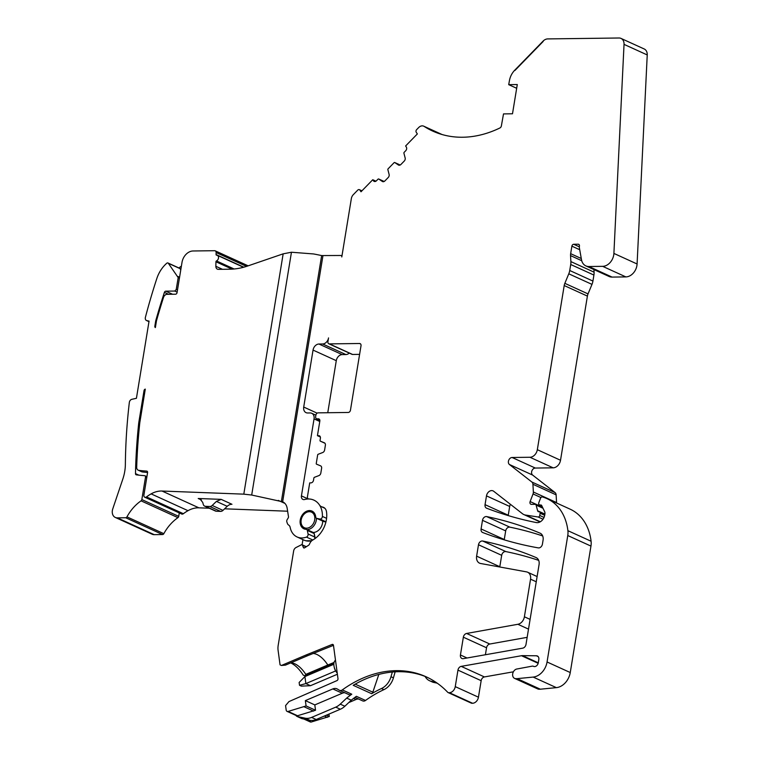 <?xml version="1.0" encoding="UTF-8"?>
<svg xmlns="http://www.w3.org/2000/svg" width="760" height="760" viewBox="0 0 760 760"><rect width="100%" height="100%" fill="white"/><g stroke="black" fill="none" stroke-linecap="round" stroke-linejoin="round"><path stroke-width="1.14" d="M167.969 262.988L179.502 268.242A1.558 1.178 114.5 0 1 179.873 268.546L168.35 263.302A1.558 1.178 -65.5 0 0 166.734 263.264A27.246 20.681 -65.5 0 0 156.864 278.416A505.998 384.132 -65.5 0 0 145.398 317.366A3.116 2.365 -65.5 0 0 146.49 320.52A3.116 2.365 -65.5 0 0 146.87 320.644L149.064 321.1L136.42 398.306L131.869 399.304A3.116 2.365 -65.5 0 0 129.333 402.458A505.998 384.132 -65.5 0 0 125.362 464.426A38.921 29.545 -65.5 0 1 122.806 479.123L112.765 508.877A7.78 5.909 -65.5 0 0 115.302 517.446A7.78 5.909 -65.5 0 0 117.306 517.855L154.195 534.65A7.78 5.909 114.5 0 1 152.19 534.242L115.302 517.446M349.286 353.096A6.232 4.731 114.5 0 1 345.876 354.559L342.18 354.606L318.944 344.023L322.639 343.976L345.876 354.559M318.944 344.023A6.232 4.731 114.5 0 0 313.044 350.084L336.281 360.667A6.232 4.731 114.5 0 1 342.18 354.606M336.281 360.667L327.76 412.727M287.622 511.214L224.608 508.81M209.285 508.231L198.911 507.832A27.246 20.681 114.5 0 0 188.005 510.682A41.258 31.321 114.5 0 0 183.379 513.712A2.337 1.776 114.5 0 1 181.659 514.007L144.77 497.211A2.337 1.776 -65.5 0 0 146.49 496.917L183.379 513.712M179.284 512.933L178.724 516.363A1.558 1.178 114.5 0 1 177.945 517.645A38.921 29.545 114.5 0 0 163.837 533.672A1.558 1.178 114.5 0 1 162.583 534.546L154.195 534.65M117.306 517.855L125.694 517.75A1.558 1.178 -65.5 0 0 126.948 516.866A38.921 29.545 -65.5 0 1 141.056 500.84A1.558 1.178 -65.5 0 0 141.835 499.567L145.502 477.156A1.558 1.178 -65.5 0 0 144.6 475.674A220.086 167.077 -65.5 0 1 136.363 474.848A1.558 1.178 -65.5 0 1 135.489 473.623A506.511 384.531 -65.5 0 1 138.766 422.702L144.03 390.602A1.558 1.178 -65.5 0 1 145.293 389.12L139.802 422.674A505.998 384.132 -65.5 0 0 136.686 467.286A3.895 2.954 -65.5 0 0 138.206 470.183A3.895 2.954 -65.5 0 0 138.88 470.373A215.241 163.409 -65.5 0 0 146.67 471.095L147.269 471.361M144.77 497.211A2.337 1.776 -65.5 0 1 143.897 495.111L147.582 472.577A1.558 1.178 -65.5 0 0 146.67 471.095M168.35 263.302L178.182 277.58L176.225 289.541L174.752 291.051L165.794 291.166A1.558 1.178 -65.5 0 0 164.398 292.381A506.179 384.275 -65.5 0 0 155.714 320.863L154.84 326.192A1.558 1.178 -65.5 0 0 155.306 327.531A72.912 55.347 -65.5 0 0 155.373 327.57L156.465 320.863A505.998 384.132 -65.5 0 1 163.523 297.397A3.895 2.954 -65.5 0 1 167.038 294.32L175.56 294.205A1.558 1.178 -65.5 0 0 177.042 292.695L182.011 262.342A11.675 8.864 -65.5 0 1 193.078 250.98L214.605 250.705A2.337 1.776 -65.5 0 1 215.203 250.828A2.337 1.776 -65.5 0 1 216.115 252.538L216.077 254.552A0.779 0.589 -65.5 0 0 216.571 255.17A3.116 2.365 -65.5 0 1 217.303 255.331A3.116 2.365 -65.5 0 1 218.481 258.087A3.116 2.365 -65.5 0 1 216.457 260.937A0.779 0.589 -65.5 0 0 215.945 261.772L215.859 266.294A3.895 2.954 -65.5 0 0 217.379 269.144A3.895 2.954 -65.5 0 0 218.376 269.353L229.986 269.202A77.843 59.099 -65.5 0 0 247.418 266.085L283.157 253.84L243.808 494.152L162.023 491.036A27.246 20.681 -65.5 0 0 151.116 493.876A41.258 31.321 -65.5 0 0 146.49 496.917M283.157 253.84L291.451 252.234L313.604 253.954A93.413 20.473 -170.7 0 1 321.651 255.569L340.812 255.483A1.558 1.178 114.5 0 1 341.791 256.966L351.348 198.607A5.843 4.436 114.5 0 1 353.352 194.617L357.722 190.133A1.947 1.482 114.5 0 1 359.898 190.105L361.01 191.776L372.751 179.73L373.445 180.775A2.727 2.071 114.5 0 0 374.138 181.383A2.727 2.071 114.5 0 0 376.485 180.737L378.014 179.17A0.779 0.589 114.5 0 1 378.746 179.027L382.318 181.441A2.727 2.071 114.5 0 0 382.546 181.573A2.727 2.071 114.5 0 0 384.892 180.927L388.217 177.517A2.727 2.071 114.5 0 0 389.11 174.468L387.875 169.651A0.779 0.589 114.5 0 1 388.132 168.786L394.06 162.707A0.779 0.589 114.5 0 1 394.791 162.555L398.363 164.977A2.727 2.071 114.5 0 0 398.591 165.1A2.727 2.071 114.5 0 0 400.938 164.454L404.253 161.053A2.727 2.071 114.5 0 0 405.156 157.994L403.921 153.188A0.779 0.589 114.5 0 1 404.177 152.314L405.707 150.746A2.727 2.071 114.5 0 0 406.315 147.041L405.612 145.986L417.354 133.941L416.242 132.259A1.947 1.482 114.5 0 1 416.67 129.608L418.674 127.547A5.843 4.436 114.5 0 1 423.709 126.169A5.843 4.436 114.5 0 1 424.137 126.407L441.816 134.453M319.941 436.23L317.442 435.67L319.837 421.049A2.337 1.776 114.5 0 0 318.953 418.95A2.337 1.776 114.5 0 0 318.354 418.827L317.129 418.845A2.337 1.776 114.5 0 1 316.53 418.722A2.337 1.776 114.5 0 1 315.647 416.623L315.894 415.122A2.337 1.776 114.5 0 1 318.108 412.851L348.241 412.462A2.337 1.776 114.5 0 0 350.455 410.191L361.019 345.724A2.337 1.776 114.5 0 0 360.135 343.624A2.337 1.776 114.5 0 0 359.537 343.501L329.403 343.89A2.337 1.776 114.5 0 1 328.805 343.767A2.337 1.776 114.5 0 1 327.921 341.658L328.538 337.915A6.232 4.731 114.5 0 1 322.639 343.976M313.044 350.084L303.715 407.046A6.232 4.731 114.5 0 0 306.052 412.651A6.232 4.731 114.5 0 0 307.648 412.984L310.108 412.946A6.232 4.731 114.5 0 1 311.714 413.278A6.232 4.731 114.5 0 1 314.051 418.883L301.435 495.9A3.895 2.954 114.5 0 0 302.898 499.406A3.895 2.954 114.5 0 0 304.57 499.519A21.793 16.549 114.5 0 1 313.899 500.137A21.793 16.549 114.5 0 1 322.411 516.429A2.337 1.776 114.5 0 1 319.846 519.023L316.758 518.377A2.023 1.539 114.5 0 1 316.512 518.301A2.023 1.539 114.5 0 1 315.733 517.056A9.728 7.391 114.5 0 0 311.97 511.081A9.728 7.391 114.5 0 0 309.472 510.568A9.728 7.391 114.5 0 0 300.627 518.434A9.728 7.391 114.5 0 0 303.905 528.798A9.728 7.391 114.5 0 0 306.09 529.302A2.023 1.539 114.5 0 1 306.546 529.406A2.023 1.539 114.5 0 1 307.297 530.413L308.075 533.986A2.337 1.776 114.5 0 1 306.451 537.092A18.687 14.183 114.5 0 1 297.122 536.978A18.687 14.183 114.5 0 1 290.149 527.345A4.674 3.543 114.5 0 0 288.667 525.075A4.674 3.543 114.5 0 1 287.327 523.327L286.843 521.883A2.337 1.776 114.5 0 1 287.166 519.64L288.202 517.95A1.558 1.178 114.5 0 0 288.477 516.677L287.166 508.288A11.675 8.864 114.5 0 0 282.739 501.837A11.675 8.864 114.5 0 0 282.644 501.8L322.943 255.712M282.644 501.8L251.693 495.036L291.451 252.234M243.808 494.152L251.693 495.036M205.523 506.322L209.807 506.483A3.895 2.954 -65.5 0 0 212.182 505.466L216.429 501.4L221.169 499.367L198.208 498.493L199.946 498.902L202.739 502.436L203.252 504.345A3.895 2.954 -65.5 0 0 204.649 506.112A3.895 2.954 -65.5 0 0 205.523 506.322L216.305 511.233A3.895 2.954 114.5 0 1 215.441 511.033L204.649 506.112M138.776 422.702L139.745 423.149M155.714 320.863L156.417 321.185M147.592 472.483A215.241 163.409 114.5 0 1 142.339 471.95A3.895 2.954 114.5 0 1 141.664 471.76L138.206 470.183M179.873 268.546L180.785 269.8M424.137 126.407A116.764 88.644 114.5 0 0 432.687 131.071A116.764 88.644 114.5 0 0 499.909 127.975A2.337 1.776 114.5 0 0 501.372 125.922L503.509 113.905L512.496 113.781L517.284 84.55L508.715 84.664L516.667 88.284M318.668 435.651A2.727 2.071 114.5 0 1 319.371 435.793A2.727 2.071 114.5 0 1 320.397 438.244L320.036 440.439A0.779 0.589 114.5 0 0 320.33 441.142A0.779 0.589 114.5 0 1 320.33 441.142L324.301 442.776A2.727 2.071 114.5 0 1 324.358 442.795A2.727 2.071 114.5 0 1 325.385 445.246L324.606 450.015A2.727 2.071 114.5 0 1 322.705 452.533L318.193 454.262A0.779 0.589 114.5 0 0 317.651 454.983L316.255 463.486A0.779 0.589 114.5 0 0 316.569 464.198L320.53 465.823A2.727 2.071 114.5 0 1 320.587 465.842A2.727 2.071 114.5 0 1 321.613 468.293L320.824 473.072A2.727 2.071 114.5 0 1 318.934 475.579L314.422 477.318A0.779 0.589 114.5 0 0 313.88 478.03L313.519 480.225A2.727 2.071 114.5 0 1 310.935 482.875L309.709 482.894L307.439 496.755A2.337 1.776 114.5 0 0 308.313 498.864L308.598 498.987M281.418 665.475L285.484 665.114L307.496 655.747L305.938 655.044L281.418 665.475L280.06 664.867L278.103 650.408A15.57 11.818 114.5 0 1 278.198 645.288L293.645 550.971A3.895 2.954 114.5 0 1 296.029 547.523L301.368 544.806A1.168 0.883 114.5 0 1 302.442 545.167L303.411 547.523A1.168 0.883 114.5 0 0 304.57 547.836L308.474 545.328A2.337 1.776 114.5 0 0 309.481 544.141L309.852 543.333A6.232 4.731 114.5 0 1 312.835 539.98A23.351 17.727 114.5 0 0 326.486 511.689A7.78 5.909 114.5 0 0 323.532 507.357A7.78 5.909 114.5 0 0 322.497 507.024A7.78 5.909 114.5 0 1 321.461 506.701A7.78 5.909 114.5 0 1 319.466 504.972A21.793 16.549 114.5 0 0 313.899 500.127A21.793 16.549 114.5 0 0 308.854 498.987A2.337 1.776 114.5 0 1 308.313 498.864M305.938 655.044L332.072 644.47A1.558 1.178 114.5 0 1 333.478 645.354L337.991 678.689A1.558 1.178 114.5 0 1 336.965 680.608L288.971 701.575L285.579 705.584L286.178 710.049A2.337 1.776 114.5 0 0 287.071 711.379L296.523 715.683A2.337 1.776 114.5 0 0 297.569 715.739L315.533 710.248L314.811 704.909L305.358 700.606L332.823 688.921A7.78 5.909 114.5 0 1 337.003 688.855A7.78 5.909 114.5 0 1 337.488 689.111L339.273 690.213A3.895 2.954 114.5 0 0 339.52 690.336L348.973 694.649A3.895 2.954 114.5 0 1 348.726 694.517M305.358 700.606L306.08 705.945L288.116 711.436A2.337 1.776 114.5 0 1 287.071 711.379M533.596 666.368A3.895 2.954 114.5 0 1 533.558 666.358L533.634 666.387A3.895 2.954 114.5 0 0 538.279 662.786L538.821 659.49A3.895 2.954 114.5 0 0 537.358 655.984A3.895 2.954 114.5 0 0 536.417 655.785L522.471 655.633A7.78 5.909 114.5 0 0 521.788 655.671A7.78 5.909 114.5 0 0 521.493 655.718L461.225 666.368A3.895 2.954 114.5 0 0 457.957 670.12L455.259 686.631A6.232 4.731 114.5 0 1 449.35 692.692L448.742 692.702A2.337 1.776 114.5 0 1 448.134 692.578A2.337 1.776 114.5 0 1 447.706 692.274A116.764 88.644 114.5 0 0 426.17 676.818A116.764 88.644 114.5 0 0 342.313 689.909A3.895 2.954 114.5 0 1 339.52 690.336M517.123 678.642L533.178 677.084A15.57 11.818 114.5 0 0 547.058 661.979L570.256 672.543A15.57 11.818 114.5 0 1 556.367 687.639L540.322 689.206L517.123 678.642L515.897 678.661A5.063 3.838 114.5 0 1 514.596 678.395A5.063 3.838 114.5 0 1 512.734 673.635A5.063 3.838 114.5 0 1 516.429 669.094L532.086 666.168A3.895 2.954 114.5 0 1 533.52 666.339A3.895 2.954 114.5 0 1 533.558 666.358M547.058 661.979L567.767 535.534L590.957 546.098A15.57 11.818 114.5 0 0 591.09 541.244A54.492 41.372 114.5 0 0 570.161 509.181L546.972 498.626A54.492 41.372 114.5 0 1 567.9 530.689A15.57 11.818 114.5 0 1 567.767 535.534M508.715 84.664L509.438 80.598A15.57 11.818 114.5 0 1 514.729 70.214L543.029 41.163A7.78 5.909 114.5 0 1 547.741 38.912L619.001 38A7.78 5.909 114.5 0 1 621.005 38.408A7.78 5.909 114.5 0 1 624.036 44.374L613.899 253.422A11.675 8.864 114.5 0 1 602.661 266.342L588.876 266.522A11.675 8.864 114.5 0 1 585.875 265.905A11.675 8.864 114.5 0 1 581.486 259.692L579.329 247.503A1.947 1.482 114.5 0 1 579.329 246.781L579.443 246.069A1.947 1.482 114.5 0 0 578.217 244.216L573.724 244.273A1.947 1.482 114.5 0 0 571.881 246.164L570.656 253.669A7.78 5.909 114.5 0 0 570.542 255.607L570.883 261.601A11.675 8.864 114.5 0 1 570.722 264.508L569.734 270.503A11.675 8.864 114.5 0 1 568.784 273.819L564.841 283.337A7.78 5.909 114.5 0 0 564.205 285.541L537.329 449.692A7.78 5.909 114.5 0 1 529.948 457.263L512.116 457.491A3.895 2.954 114.5 0 0 508.687 460.303A3.895 2.954 114.5 0 0 509.428 464.502L531.867 482.02A3.895 2.954 114.5 0 1 532.931 484.281L533.358 492.005A3.895 2.954 114.5 0 1 533.045 493.943L530.128 501.562A2.337 1.776 114.5 0 0 530.85 504.241A2.337 1.776 114.5 0 0 531.449 504.364L535.135 504.317A1.558 1.178 114.5 0 1 536.094 505.106L537.633 510.767A1.947 1.482 114.5 0 0 538.831 511.756L539.135 511.746A1.558 1.178 114.5 0 1 540.113 513.228L539.752 515.48A1.558 1.178 114.5 0 1 538.118 516.981L525.616 515.081A11.675 8.864 114.5 0 1 523.811 514.548A11.675 8.864 114.5 0 1 522.443 513.712L493.696 491.264A5.453 4.132 114.5 0 0 493.05 490.875A5.453 4.132 114.5 0 0 486.486 495.89L485.051 504.659A3.895 2.954 114.5 0 0 486.514 508.164A3.895 2.954 114.5 0 0 486.637 508.212A514.168 390.336 114.5 0 0 536.341 522.567A7.78 5.909 114.5 0 0 544.721 515.081L544.91 513.959A3.895 2.954 114.5 0 0 544.635 511.661L541.7 505.561A1.558 1.178 114.5 0 0 540.825 504.992L539.933 505.01A1.947 1.482 114.5 0 1 538.831 502.664L540.493 498.322A1.947 1.482 114.5 0 1 542.573 496.964A77.843 59.099 114.5 0 1 545.167 497.867A54.492 41.372 114.5 0 1 546.972 498.626M543.21 41.42L514.909 70.48L543.21 41.42M481.08 528.95L482.486 520.325A3.895 2.954 114.5 0 1 486.694 516.591A483.816 367.289 114.5 0 1 540.028 533.14A7.78 5.909 114.5 0 1 540.142 533.188A7.78 5.909 114.5 0 1 543.067 540.198L542.422 544.131A3.895 2.954 114.5 0 1 538.279 547.884A514.168 390.336 114.5 0 1 482.666 532.503A3.895 2.954 114.5 0 1 482.543 532.447A3.895 2.954 114.5 0 1 481.08 528.95L504.269 539.505L505.685 530.889A3.895 2.954 114.5 0 1 509.884 527.155A483.816 367.289 114.5 0 1 542.668 535.942M530.547 579.177L524.39 616.788A7.78 5.909 114.5 0 1 517.873 624.283L466.602 633.46A3.895 2.954 114.5 0 0 463.353 637.203L460.436 654.987A3.895 2.954 114.5 0 0 461.899 658.483A3.895 2.954 114.5 0 0 463.324 658.654L522.737 648.147A3.895 2.954 114.5 0 0 526.005 644.404A3.895 2.954 114.5 0 0 526.024 644.271L539.068 564.594A7.78 5.909 114.5 0 0 536.142 557.593A7.78 5.909 114.5 0 0 536.038 557.536A483.426 366.994 114.5 0 0 482.685 541.025A3.895 2.954 114.5 0 0 478.486 544.758L476.624 556.158A7.78 5.909 114.5 0 0 479.541 563.16A7.78 5.909 114.5 0 0 480.615 563.492L526.547 571.881A7.78 5.909 114.5 0 1 527.611 572.214A7.78 5.909 114.5 0 1 530.547 579.177L536.256 581.78M621.005 38.408L644.195 48.972A7.78 5.909 114.5 0 1 647.235 54.938L637.089 263.986A11.675 8.864 114.5 0 1 625.86 276.906L612.066 277.087A11.675 8.864 114.5 0 1 609.073 276.469L585.875 265.905M570.883 261.601L594.073 272.166L593.931 269.572M594.073 272.166A11.675 8.864 114.5 0 1 593.911 275.072L592.933 281.067A11.675 8.864 114.5 0 1 591.983 284.382L588.031 293.901A7.78 5.909 114.5 0 0 587.404 296.106L560.519 460.256A7.78 5.909 114.5 0 1 553.147 467.827L535.306 468.055A3.895 2.954 114.5 0 0 531.886 470.867A3.895 2.954 114.5 0 0 532.627 475.066L555.056 492.584A3.895 2.954 114.5 0 1 556.12 494.845L556.558 502.569A3.895 2.954 114.5 0 1 556.558 502.987M508.203 515.584A3.895 2.954 114.5 0 1 508.25 515.223L509.684 506.454A5.453 4.132 114.5 0 1 510.406 504.317M570.256 672.543L590.957 546.098M540.322 689.206L539.087 689.225A5.063 3.838 114.5 0 1 537.795 688.959L514.596 678.395M457.957 670.12L481.156 680.684A3.895 2.954 114.5 0 1 484.414 676.932L513.389 671.811M481.156 680.684L478.448 697.195A6.232 4.731 114.5 0 1 472.549 703.256L471.931 703.266A2.337 1.776 114.5 0 1 471.333 703.142L448.134 692.578M425.087 676.438A15.57 11.818 -65.5 0 0 429.58 680.741A15.57 11.818 -65.5 0 0 431.623 681.397L434.065 682.508A116.764 88.644 114.5 0 1 437.266 683.202M434.065 682.508A15.57 11.818 114.5 0 1 432.022 681.853L429.58 680.741M395.152 671.821L393.423 677.844A15.57 11.818 114.5 0 1 383.895 689.653A116.764 88.644 114.5 0 0 365.512 700.463A3.895 2.954 114.5 0 1 362.71 700.9A3.895 2.954 114.5 0 1 362.472 700.777M353.59 698.383L356.022 699.485A7.78 5.909 114.5 0 1 358.568 699.019M356.022 699.485L348.755 702.582M305.587 719.397L311.305 722L329.279 716.509L328.947 714.096M311.305 722A2.337 1.776 114.5 0 1 310.27 721.943L303.895 719.045M290.89 662.815A25.688 12.873 -113 0 1 292.457 663.014A25.688 12.873 -113 0 1 305.805 674.367L304.998 675.878L333.868 663.689M304.998 675.878L303.212 675.098A28.386 14.222 67 0 0 290.662 662.91M329.403 343.89L352.592 354.454L359.603 354.359M352.592 354.454A2.337 1.776 114.5 0 1 351.994 354.331L328.805 343.767M499.776 566.998A7.78 5.909 114.5 0 1 499.814 566.722L501.685 555.322A3.895 2.954 114.5 0 1 505.884 551.589A483.426 366.994 114.5 0 1 538.678 560.357M463.353 637.203L486.542 647.767A3.895 2.954 114.5 0 1 489.801 644.024L527.155 637.336M486.542 647.767L485.402 654.75M316.512 518.301L325.916 521.996L323.674 521.531A2.023 1.539 114.5 0 1 323.427 521.445A2.023 1.539 114.5 0 1 323.209 521.312M313.006 532.456A2.023 1.539 114.5 0 1 313.462 532.561A2.023 1.539 114.5 0 1 314.212 533.558L314.991 537.13A2.337 1.776 114.5 0 1 314.839 538.716L314.212 533.558L313.006 532.456M305.985 540.806L311.771 540.731A18.687 14.183 114.5 0 1 304.038 540.132L297.122 536.978M216.429 501.4L227.221 506.312A7.78 5.909 114.5 0 1 231.961 504.279L221.169 499.367M227.221 506.312L222.975 510.387A3.895 2.954 114.5 0 1 220.6 511.394L216.305 511.233M181.393 266.133A27.246 20.681 -65.5 0 0 178.904 267.966M372.751 179.73L375.943 181.184M310.166 510.881L312.312 511.252M317.442 435.67L320.33 436.99M302.936 539.628L302.091 544.778M307.496 655.747L333.478 645.344M304.095 706.781L313.548 711.094M306.08 705.945L315.533 710.248M332.823 688.921L342.276 693.234L314.811 704.909M342.276 693.234A7.78 5.909 114.5 0 1 344.831 692.759M365.512 700.463L356.373 696.312A116.764 88.644 114.5 0 0 354.768 697.49A116.764 88.644 114.5 0 0 351.281 700.197L346.674 698.098A116.764 88.644 114.5 0 1 350.16 695.39A116.764 88.644 114.5 0 1 351.766 694.212A3.895 2.954 114.5 0 1 348.973 694.649M431.623 681.397A116.764 88.644 114.5 0 1 436.145 682.423M378.831 674.424L372.837 692.179A2.337 1.776 114.5 0 1 371.649 693.709L353.2 685.311A116.764 88.644 114.5 0 1 354.046 684.817A116.764 88.644 114.5 0 1 427.32 677.35M371.649 693.709A116.764 88.644 114.5 0 1 372.495 693.215A116.764 88.644 114.5 0 1 381.453 688.541L383.895 689.653M393.423 677.844L390.982 676.732L392.331 672.03M390.982 676.732A15.57 11.818 114.5 0 1 381.453 688.541M326.382 715.188L329.279 716.509M324.397 716.034L327.294 717.345M329.137 665.608L327.816 665L334.058 662.444M313.196 653.467A25.688 12.873 -113 0 1 327.816 665L305.805 674.367M322.696 521.113A9.728 7.391 114.5 0 1 313.32 532.456A9.728 7.391 114.5 0 1 313.243 532.456M335.464 660.05L334.656 661.143A8.179 4.094 67 0 0 334.096 666.558A8.179 4.094 67 0 0 336.509 672.23A8.179 4.094 67 0 0 337.25 673.208M346.674 698.098L340.242 704.14A15.57 11.818 114.5 0 1 335.74 707.142L311.6 717.411A15.57 11.818 114.5 0 1 305.149 718.172L297.407 716.547A3.505 2.66 114.5 0 1 296.979 716.404A3.505 2.66 114.5 0 1 295.963 715.426M351.281 700.197L344.859 706.239A15.57 11.818 114.5 0 1 340.347 709.241L316.207 719.511A15.57 11.818 114.5 0 1 309.757 720.271L302.014 718.646A3.505 2.66 114.5 0 1 301.587 718.504L296.979 716.404M334.096 666.558L334.257 667.356A6.08 3.049 67 0 0 336.053 671.564L336.509 672.23M333.849 664.269L304.902 676.581L299.136 682.48L299.516 685.292L305.862 683.601L304.902 676.581M335.644 670.928L305.862 683.601L310.469 685.7L301.359 686.128L299.516 685.292M337.392 674.244L310.469 685.7M148.979 321.603L146.87 320.644M216.115 252.538L246.525 266.38M216.077 254.552L243.827 267.197M216.457 260.937L234.118 268.983M215.945 261.772L232.104 269.135M215.859 266.294L222.452 269.306M317.138 413.155L303.715 407.046M314.051 418.883L319.76 421.486M308.227 498.987L301.435 495.9M278.302 500.403L284.924 503.414M162.023 491.036L198.911 507.832M201.4 499.947L198.208 498.493M151.116 493.876L188.005 510.682M144.03 390.602L144.98 391.039M135.489 473.623L138.833 475.142M145.502 477.156L146.737 477.717M141.835 499.567L178.724 516.363M141.056 500.84L177.945 517.645M126.948 516.866L163.837 533.672M125.694 517.75L162.583 534.546M179.427 278.151L178.182 277.58M177.469 290.101L176.225 289.541M177.127 292.135L174.752 291.051M165.794 291.166L172.567 294.253M164.398 292.381L168.606 294.3M154.84 326.192L155.543 326.515M138.88 470.373L142.339 471.95M179.578 277.219L177.973 276.488M281.409 501.325L321.651 255.569M398.838 165.195L398.363 164.977M394.725 162.516L400.197 165.015L394.791 162.555M382.793 181.659L382.318 181.441M378.68 178.989L384.151 181.478L378.746 179.027M375.05 181.516L373.445 180.775M359.898 190.105L361.798 190.969M306.451 537.092L312.816 539.989M308.075 533.986L314.991 537.13M307.297 530.413L314.212 533.558M316.758 518.377L323.674 521.531M319.846 519.023L325.964 521.806M322.411 516.429L326.581 518.329M359.537 343.501L360.62 343.995M317.129 418.845L319.808 420.062M318.354 418.827L319.438 419.32M324.938 443.241L320.34 441.151L324.938 443.241M322.497 507.024L324.453 507.917M303.411 547.523L304.342 547.941M302.442 545.167L306.109 546.848M333.412 645.078L332.072 644.47M288.116 711.436L297.569 715.739M342.313 689.909L351.766 694.212M448.742 692.702L471.931 703.266M449.35 692.692L472.549 703.256M455.259 686.631L478.448 697.195M461.225 666.368L484.414 676.932M521.493 655.718L538.165 663.309M522.471 655.633L538.27 662.825M536.417 655.785L538.128 656.564M515.897 678.661L539.087 689.225M533.178 677.084L556.367 687.639M567.9 530.689L591.09 541.244M539.933 505.01L541.851 505.884M540.825 504.992L541.547 505.324M485.051 504.659L508.25 515.223M486.486 495.89L509.684 506.454M525.616 515.081L540.322 521.778M538.118 516.981L543.029 519.222M539.752 515.48L544.027 517.427M540.113 513.228L544.683 515.308M537.633 510.767L544.892 514.073M536.094 505.106L542.991 508.24M530.128 501.562L542.478 507.186M533.045 493.943L540.958 497.553M533.358 492.005L556.558 502.569M532.931 484.281L556.12 494.845M531.867 482.02L555.056 492.584M509.428 464.502L532.627 475.066M512.116 457.491L535.306 468.055M529.948 457.263L553.147 467.827M537.329 449.692L560.519 460.256M564.205 285.541L587.404 296.106M564.841 283.337L588.031 293.901M568.784 273.819L591.983 284.382M569.734 270.503L592.933 281.067M570.722 264.508L593.911 275.072M570.542 255.607L581.714 260.699M570.656 253.669L581.276 258.514M571.881 246.164L579.728 249.745M573.724 244.273L579.319 246.829M578.217 244.216L579.12 244.634M588.876 266.522L612.066 277.087M602.661 266.342L625.86 276.906M613.899 253.422L637.089 263.986M624.036 44.374L647.235 54.938M482.486 520.325L505.685 530.889M486.694 516.591L509.884 527.155M476.624 556.158L499.814 566.722M478.486 544.758L501.685 555.322M482.685 541.025L505.884 551.589M460.436 654.987L467.048 657.989M466.602 633.46L489.801 644.024M517.873 624.283L528.504 629.119M524.39 616.788L530.1 619.39M209.807 506.483L220.6 511.394M212.182 505.466L222.975 510.387M316.464 518.272A9.728 7.391 114.5 0 1 311.904 527.772A9.728 7.391 114.5 0 1 307.097 529.625A9.728 7.391 114.5 0 1 307.012 529.625M306.584 528.181A8.559 6.498 114.5 0 1 301.169 520.03A8.559 6.498 114.5 0 1 309.282 511.698A8.559 6.498 114.5 0 1 314.792 517.313A8.559 6.498 114.5 0 1 310.821 526.556A8.559 6.498 114.5 0 1 306.584 528.181M297.407 716.547L302.014 718.646M340.242 704.14L344.859 706.239M372.837 692.179L355.205 684.152M305.149 718.172L309.757 720.271M311.6 717.411L316.207 719.511M335.74 707.142L340.347 709.241M146.49 320.52L148.979 321.651M215.203 250.828L248.159 265.829M217.303 255.331L243.532 267.273M341.212 255.559L341.962 255.911M311.714 413.278L315.885 415.178M144.923 475.76L146.917 476.662M423.709 126.169L442.054 134.52M359.394 189.667L361.94 190.826M306.546 529.406L313.462 532.561M316.53 418.722L319.837 420.233M321.461 506.701L324.805 508.221M302.062 544.758L306.327 546.706M539.429 504.906L541.928 506.046M523.811 514.548L540.037 521.93M539.533 511.831L544.863 514.254M535.534 504.403L542.716 507.67M527.611 572.214L537.111 576.545M362.71 700.9L354.939 697.366M312.664 511.394L309.966 510.844C303.534 510.729 295.327 522.671 304.599 529.112"/></g></svg>
